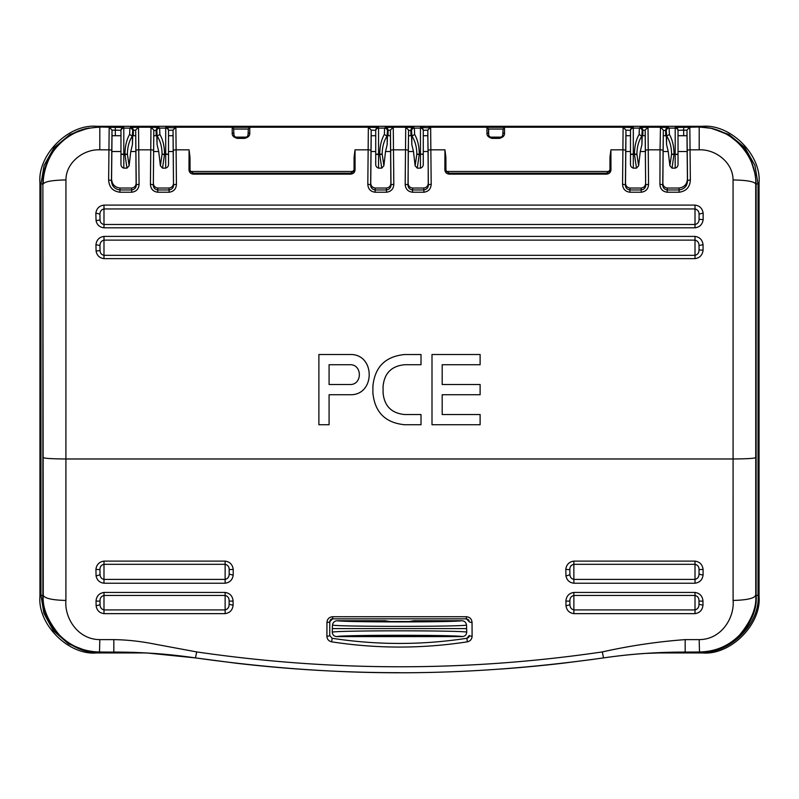 <?xml version="1.0" encoding="UTF-8"?>
<svg xmlns="http://www.w3.org/2000/svg" width="799" height="799" viewBox="0 0 799 799"><rect width="100%" height="100%" fill="white"/><g stroke="black" fill="none" stroke-linecap="round" stroke-linejoin="round"><path stroke-width="1.2" d="M403.725 354.546L421.013 354.526L421.013 364.724L404.654 364.724C391.57 365.992 384.389 373.183 383.081 386.287L383.081 392.968C384.359 406.042 391.54 413.233 404.654 414.541L421.013 414.541L421.013 424.728L404.654 424.728C385.378 422.851 374.791 412.264 372.893 392.968L372.903 393.897M403.725 424.708L404.654 424.728M372.893 392.968L372.903 385.358M349.762 354.526C375.64 353.308 375.71 395.914 349.762 394.726L329.078 394.726L329.078 424.728L318.881 424.728L318.881 354.526L349.762 354.526C375.67 353.328 375.7 395.895 349.762 394.726M667.365 188.035L667.235 189.962C664.279 189.413 662.79 187.675 662.761 184.749L663.31 130.057L662.87 183.141C663.03 186.007 664.528 187.645 667.365 188.035L678.99 188.035C684.324 187.286 687.13 184.229 687.42 178.846L686.99 135.72L683.684 135.71L683.684 130.157L678.031 130.307L678.031 163.705C678.171 165.992 677.232 167.47 675.195 168.14L672.019 168.14L669.872 165.753L671.579 154.127C671.49 146.916 669.862 140.944 666.716 136.23L666.296 130.926L663.31 130.187M686.99 130.157L683.684 130.157L683.684 127.321L689.078 127.321M145.788 652.943L96.549 652.943C68.544 655.47 37.423 624.349 39.95 596.334L39.95 182.921C37.423 154.906 68.544 123.785 96.549 126.312L702.451 126.312C730.456 123.785 761.577 154.906 759.05 182.921L759.05 596.334C761.577 624.349 730.456 655.47 702.451 652.943L653.212 652.943M126.981 168.14L124.964 154.397L127.421 154.397L129.128 165.753L126.981 168.14L123.805 168.14C121.768 167.46 120.819 165.982 120.969 163.705L120.969 130.307L120.969 135.71L112.01 135.71L111.58 178.846C111.88 184.229 114.686 187.296 120.01 188.035L131.635 188.035C134.482 187.635 135.98 186.007 136.13 183.141L135.69 130.057L138.527 127.221L139.066 184.259C138.816 188.924 136.379 191.58 131.765 192.229L119.88 192.229C112.789 191.241 109.044 187.146 108.644 179.965L109.173 127.221L112.01 130.057L111.47 180.464L108.644 179.965M151.73 127.331L159.001 127.47L159.62 128.09L159.88 134.402C162.896 139.665 164.454 146.247 164.534 154.127L162.517 168.14L160.369 165.753L162.077 154.127C161.987 146.916 160.369 140.944 157.213 136.23L156.794 130.926L153.808 130.187M159.88 134.402L157.213 136.23M109.922 127.321L123.805 127.47L123.805 154.397L124.964 154.127C125.053 146.247 126.602 139.665 129.618 134.402L129.877 128.09A2.826 2.826 45 0 1 132.704 130.926L132.284 136.23C129.138 140.944 127.51 146.916 127.421 154.127L127.421 154.397M129.618 134.402L132.284 136.23M406.481 127.331L413.752 127.47L414.371 128.09L414.631 134.402C417.647 139.665 419.195 146.247 419.285 154.127L417.268 168.14L415.12 165.753L416.828 154.127C416.738 146.916 415.12 140.944 411.964 136.23L411.545 130.926L408.559 130.187M414.631 134.402L411.964 136.23M369.108 127.321L378.556 127.47L378.556 154.397L379.715 154.127C379.805 146.247 381.353 139.665 384.369 134.402L384.629 128.09A2.826 2.826 45 0 1 387.455 130.926L387.036 136.23C383.88 140.944 382.262 146.916 382.172 154.127L383.88 165.753L381.732 168.14L379.715 154.397L382.172 154.397M384.369 134.402L387.036 136.23M381.732 168.14L378.556 168.14C376.519 167.46 375.57 165.982 375.72 163.705L375.72 130.307L375.72 135.71L371.195 135.71L371.195 130.057L370.646 184.749C370.676 187.675 372.164 189.413 375.121 189.962L375.121 192.229C370.516 191.59 368.079 188.934 367.82 184.259L368.359 127.221L371.195 130.057M153.368 183.141L153.808 130.057L153.368 183.141C153.528 186.007 155.026 187.645 157.862 188.035L168.998 188.035C171.845 187.635 173.343 186.007 173.493 183.141L173.053 135.71L168.529 135.71L168.529 130.307L168.529 163.705C168.679 165.992 167.73 167.47 165.693 168.14L162.517 168.14M636.483 168.14L634.466 154.397L636.923 154.397L638.631 165.753L636.483 168.14L633.307 168.14C631.27 167.46 630.321 165.982 630.471 163.705L630.471 130.307L630.471 135.71L625.947 135.71L625.507 183.141C625.667 186.007 627.165 187.645 630.002 188.035L641.138 188.035C643.974 187.635 645.472 186.007 645.632 183.141L645.192 130.057L648.019 127.221L648.568 184.259C648.319 188.924 645.882 191.58 641.267 192.229L629.872 192.229C625.267 191.59 622.83 188.934 622.571 184.259L623.11 127.221L615.15 127.221M615.17 127.221L504.519 127.221L504.519 132.954C504.768 135.6 503.07 137.408 499.415 138.377L492.064 138.377C488.419 137.418 486.721 135.61 486.961 132.954L486.961 127.221L430.641 127.221L431.18 184.259C430.931 188.924 428.494 191.58 423.879 192.229L423.879 189.962C426.836 189.403 428.334 187.665 428.354 184.749L427.805 130.057L427.805 135.71L423.28 135.71L423.28 130.307L423.28 163.705C423.42 165.992 422.481 167.47 420.444 168.14L417.268 168.14M661.232 127.331L668.503 127.47L669.123 128.09L669.382 134.402C672.398 139.665 673.947 146.247 674.036 154.127L672.019 168.14M669.382 134.402L666.716 136.23M623.859 127.321L633.307 127.47L633.307 154.397L634.466 154.127C634.546 146.247 636.104 139.665 639.12 134.402L639.38 128.09A2.826 2.826 45 0 1 642.206 130.926L641.787 136.23C638.631 140.944 637.013 146.916 636.923 154.127L636.923 154.397M639.12 134.402L641.787 136.23M415.12 165.753L413.483 151.53L411.815 144.579L411.815 137.198M387.185 137.198L387.185 144.579L385.517 151.53L383.88 165.753M160.369 165.753L158.731 151.53L157.063 144.579L157.063 137.198M132.434 137.198L132.434 144.579L130.766 151.53L129.128 165.753M641.937 137.198L641.937 144.579L640.269 151.53L638.631 165.753M669.872 165.753L668.234 151.53L666.566 144.579L666.566 137.198M641.937 144.579L642.226 135.71L645.192 135.71L645.632 183.141M678.031 163.705L678.031 154.397L675.195 154.397L678.031 154.127M683.684 135.71L678.031 135.71L678.031 130.307A2.826 2.826 0 0 0 675.195 127.47L683.684 127.321M666.276 135.71L663.31 135.71L666.276 135.71L666.566 144.579M132.434 144.579L132.724 135.71L135.69 135.71L132.724 135.71M156.774 135.71L153.808 135.71L156.774 135.71L157.063 144.579M423.28 163.705L423.28 154.397L420.444 154.127L423.28 154.127L423.28 151.53L428.144 151.53L428.244 183.141C428.094 186.007 426.596 187.635 423.75 188.035L412.614 188.035C409.777 187.645 408.279 186.007 408.119 183.141L408.219 151.53L413.483 151.53M423.879 192.229L412.484 192.229C407.88 191.59 405.443 188.934 405.183 184.259L405.722 127.221L408.559 130.057L408.559 135.71L411.525 135.71L411.815 144.579M387.185 144.579L387.475 135.71L390.441 135.71L390.881 183.141C390.731 186.007 389.233 187.635 386.386 188.035L375.25 188.035C372.414 187.645 370.916 186.007 370.756 183.141L371.195 135.71L375.72 135.71M710.291 128.02L728.918 134.442L744.868 147.625L754.905 165.353L758.041 183.93L758.041 595.325C760.568 623.34 729.447 654.461 701.442 651.934M86.462 650.825L68.474 643.884L53.333 630.661L43.905 613.342L40.959 595.325L40.959 183.93L44.095 165.353L54.132 147.625L70.082 134.442L88.709 128.02M115.316 135.71L115.316 130.157L112.01 130.157M391.43 636.593L399.5 635.445L407.57 636.593L336.689 636.593C333.952 636.314 332.474 634.825 332.264 632.129C338.357 630.391 460.643 630.391 466.736 632.129C466.526 634.825 465.058 636.314 462.311 636.593C457.048 634.835 341.952 634.835 336.689 636.593M407.57 636.593L462.311 636.593M466.516 625.118C458.996 626.776 340.004 626.776 332.484 625.118C332.873 622.441 334.451 620.983 337.198 620.733C345.667 622.301 453.333 622.301 461.802 620.733C464.549 620.973 466.117 622.441 466.516 625.118L466.736 632.129M466.686 628.593L332.314 628.593L332.484 625.118M332.264 632.129L332.314 628.593M407.76 621.742L413.852 620.733L422.641 621.512L399.5 621.752L376.349 621.512L385.148 620.733L391.24 621.742M385.148 620.733L337.198 620.733M461.802 620.733L413.852 620.733M569.907 574.581C570.096 577.238 571.415 578.846 573.862 579.395L695.01 579.395C697.667 578.706 699.005 576.888 699.045 573.932L699.045 569.447C699.005 566.661 697.657 564.943 695.01 564.304L573.862 564.304C571.215 564.943 569.867 566.661 569.827 569.447L569.907 574.581A4.524 0.869 167.5 0 1 565.952 575.909L565.792 569.307C566.471 564.523 569.158 561.797 573.862 561.118L573.862 583.22C569.497 582.691 566.861 580.254 565.952 575.909M569.927 604.553C569.957 607.44 571.275 609.228 573.862 609.927L695.01 609.927C697.737 609.118 699.065 607.17 698.985 604.084L698.985 600.928C699.065 598.022 697.737 596.194 695.01 595.455L573.862 595.455C571.135 596.194 569.807 598.012 569.887 600.928L569.927 604.553A4.524 1.039 170.8 0 1 565.992 605.712L565.902 601.008C566.391 596.064 569.038 593.208 573.862 592.439L573.862 613.642C569.278 612.983 566.651 610.336 565.992 605.712M229.113 600.928C229.193 598.022 227.865 596.194 225.138 595.455L103.99 595.455C101.263 596.194 99.935 598.012 100.015 600.928L100.055 604.553C100.085 607.44 101.403 609.228 103.99 609.927L225.138 609.927C227.865 609.118 229.193 607.17 229.113 604.084L229.113 600.928A4.524 1.019 -6.9 0 0 233.098 601.008L233.098 605.103C232.609 610.027 229.962 612.873 225.138 613.642L225.138 592.439C229.962 593.218 232.619 596.074 233.098 601.008M229.173 569.447C229.133 566.661 227.785 564.943 225.138 564.304L103.99 564.304C101.333 564.943 99.995 566.661 99.955 569.447L100.035 574.581C100.225 577.238 101.543 578.846 103.99 579.395L225.138 579.395C227.785 578.706 229.133 576.888 229.173 573.932L229.173 569.447A4.524 0.839 -9.2 0 0 233.208 569.307L233.208 575.06C232.529 579.834 229.842 582.551 225.138 583.22L225.138 561.118C229.842 561.787 232.529 564.523 233.208 569.307M466.896 638.271C468.554 637.802 469.343 636.863 469.273 635.465L469.273 635.465A2.826 0.759 -0.3 0 0 469.273 635.465L466.896 638.271C421.962 645.163 377.038 645.163 332.104 638.271L329.727 635.465A2.826 0.759 0.3 0 0 329.727 635.445L329.797 621.672L332.654 618.855L466.346 618.855L469.203 621.662A2.826 0.709 -0.3 0 0 469.203 621.672A2.826 0.709 -0.3 0 0 472.039 622.371L472.099 636.204C471.929 639.22 470.341 641.098 467.325 641.837C422.112 648.798 376.888 648.798 331.675 641.837L332.104 638.271C377.038 645.163 421.962 645.163 466.896 638.271L467.325 641.837M111.58 178.846L111.47 180.464C111.65 185.907 114.447 189.073 119.88 189.962L131.765 189.962C134.731 189.403 136.22 187.665 136.239 184.749L135.69 130.057M138.527 127.221L150.981 127.221L150.432 184.259L153.258 184.749C153.288 187.675 154.776 189.413 157.733 189.962L157.733 192.229C153.128 191.59 150.691 188.934 150.432 184.259M153.808 130.057L150.981 127.221M375.25 188.035L375.121 189.962L386.516 189.962C389.473 189.403 390.971 187.665 390.991 184.749L390.441 130.057L393.268 127.221L393.817 184.259C393.567 188.924 391.13 191.58 386.516 192.229L375.121 192.229M393.278 127.221L405.722 127.221M408.559 130.057L408.009 184.749C408.039 187.675 409.527 189.413 412.484 189.962L423.879 189.962L423.75 188.035M630.471 135.71L625.947 135.71L625.947 130.057L625.397 184.749C625.427 187.675 626.915 189.413 629.872 189.962L641.267 189.962C644.224 189.403 645.722 187.665 645.742 184.749L648.568 184.259M648.019 127.221L660.473 127.221L660.044 149.822L648.458 149.822A2.826 0.569 -0.2 0 0 645.622 150.392M663.31 130.057L660.473 127.221M699.075 214.252C698.995 211.355 697.637 209.588 695.01 208.948L103.99 208.948C101.363 209.588 100.005 211.355 99.925 214.252L100.025 220.105C100.275 222.551 101.593 224.01 103.99 224.479L695.01 224.479C697.637 223.87 698.995 222.182 699.075 219.415L699.075 214.252A4.524 0.659 -10 0 1 703.15 213.153L703.15 219.735C702.391 224.489 699.684 227.176 695.01 227.815L695.01 205.093C699.674 205.723 702.391 208.419 703.15 213.153M699.035 245.643C699.015 242.666 697.677 240.829 695.01 240.119L103.99 240.119C101.323 240.829 99.985 242.666 99.965 245.643L100.045 250.596C100.205 253.193 101.523 254.771 103.99 255.32L695.01 255.32C697.677 254.641 699.015 252.864 699.035 249.997L699.035 245.643A4.524 0.549 -8.8 0 1 703.06 244.724L703.06 250.307C702.411 255.171 699.734 257.947 695.01 258.636L695.01 236.404C699.724 237.093 702.411 239.87 703.06 244.724M500.274 669.093A1415.279 1415.279 0 0 0 562.726 663.24L593.028 659.385M65.937 179.935C52.364 180.204 44.814 181.533 43.286 183.93C42.776 172.814 48.499 155.126 58.047 145.688C69.084 133.763 83.006 127.61 99.805 127.221L99.805 149.822C83.555 149.083 65.957 162.417 65.937 179.935L65.908 600.449C64.349 617.227 77.163 639.51 99.835 639.619L113.828 639.619C127.221 639.809 141.153 641.357 155.615 644.284L196.694 651.924C332.504 671.719 467.705 671.719 602.306 651.924C629.662 645.792 657.287 641.697 685.172 639.619L685.172 652.004L644.304 653.462C628.414 654.631 617.327 655.949 603.535 657.897C462.771 677.662 337.448 677.812 195.465 657.897L236.274 663.24A1415.279 1415.279 0 0 0 400.089 672.688M645.192 130.057L645.192 135.71L642.226 135.71M157.862 188.035L157.733 189.962L169.128 189.962C172.095 189.403 173.583 187.665 173.603 184.749L176.429 184.259C176.18 188.924 173.743 191.58 169.128 192.229L157.733 192.229M411.525 135.71L408.559 135.71L408.219 151.53M390.441 130.057L390.441 135.71L387.475 135.71M573.862 561.118L695.01 561.118C699.714 561.787 702.401 564.523 703.08 569.307L703.08 575.06C702.401 579.834 699.714 582.551 695.01 583.22L573.862 583.22M573.862 592.439L695.01 592.439C699.834 593.218 702.491 596.074 702.97 601.008L702.97 605.103C702.491 610.027 699.834 612.873 695.01 613.642L573.862 613.642M225.138 613.642L103.99 613.642C99.406 612.983 96.779 610.336 96.12 605.712L96.03 601.008C96.509 596.064 99.166 593.208 103.99 592.439L225.138 592.439M225.138 583.22L103.99 583.22C99.625 582.691 96.989 580.254 96.08 575.909L95.92 569.307C96.599 564.523 99.286 561.797 103.99 561.118L225.138 561.118M326.961 622.371L326.901 636.204A2.826 0.759 0.3 0 0 329.727 635.465L329.797 621.662A2.826 0.709 0.3 0 0 329.797 621.662C330.177 619.684 331.126 618.746 332.654 618.855L332.654 616.718C329.168 617.088 327.27 618.975 326.961 622.371A2.826 0.709 0.3 0 0 329.797 621.672M326.901 636.204C327.071 639.22 328.659 641.098 331.675 641.837M469.273 635.465L469.273 635.445A2.826 0.759 -0.3 0 0 472.099 636.204M472.039 622.371C471.72 618.975 469.822 617.088 466.346 616.718L466.346 618.855L332.654 618.855M131.635 188.035L131.765 192.229M136.13 183.141L136.239 184.749L139.066 184.259M168.998 188.035L169.128 192.229M350.721 174.132L193.338 174.132C190.671 173.862 189.223 172.404 188.993 169.758L193.338 173.353L350.721 173.353L354.107 169.937L354.087 157.233L354.057 169.827L355.066 169.758C354.836 172.394 353.388 173.852 350.721 174.132L350.651 173.213L353.607 171.475L354.057 169.827M370.756 183.141L370.646 184.749L367.82 184.259M386.386 188.035L386.516 192.229M390.881 183.141L390.991 184.749L393.817 184.259M405.183 184.259L408.009 184.749L408.119 183.141M412.484 192.229L412.614 188.035M431.18 184.259L428.354 184.749L428.244 183.141M606.601 174.132L449.218 174.132C446.551 173.862 445.103 172.404 444.873 169.758L449.218 173.353L606.601 173.353L609.987 169.937L609.967 157.233L609.937 169.827L610.955 169.758C610.726 172.394 609.267 173.852 606.601 174.132L606.531 173.213L609.487 171.475L609.937 169.827M625.507 183.141L625.397 184.749L622.571 184.259M630.002 188.035L629.872 192.229M641.138 188.035L641.267 192.229M662.87 183.141L662.761 184.749L659.934 184.259L660.044 149.822A2.826 0.569 -179.8 0 1 662.88 150.392M687.42 178.846L687.53 180.464C687.36 185.897 684.563 189.063 679.12 189.962L667.235 189.962L667.235 192.229C662.631 191.59 660.194 188.934 659.934 184.259M678.031 135.71L686.99 135.71L686.99 130.057L687.53 180.464L690.356 179.965C689.966 187.146 686.221 191.231 679.12 192.229L667.235 192.229M695.01 227.815L103.99 227.815C99.705 227.316 97.059 224.948 96.06 220.694L95.85 213.153C96.609 208.419 99.316 205.733 103.99 205.093L695.01 205.093M695.01 258.636L103.99 258.636C99.595 258.077 96.959 255.57 96.09 251.126L95.94 244.724C96.589 239.87 99.266 237.093 103.99 236.404L695.01 236.404M686.99 130.057L689.827 127.221L690.356 179.965M196.694 651.924L195.465 657.897C181.673 655.949 170.596 654.631 154.696 653.462L134.262 652.364L99.835 652.004C83.785 651.744 70.292 646.051 59.346 634.945C47.6 620.683 42.247 607.49 43.256 595.355L42.876 183.51L42.876 595.744C40.34 623.749 71.471 654.88 99.485 652.354L108.834 652.084M603.085 657.967L603.285 657.937C630.231 654.011 657.337 652.064 684.593 652.084L690.166 652.084M109.263 652.084L114.407 652.084C141.673 652.064 168.769 654.021 195.715 657.937L147.735 653.053L113.828 652.004L113.828 639.619M423.28 135.71L427.805 135.71L428.144 151.53M427.805 130.057L430.641 127.221M499.415 138.377L499.415 137.708A3.396 3.396 0 0 0 500.633 137.488L490.846 137.488L489.168 136.09A3.396 3.396 0 0 1 488.658 134.312C488.349 135.81 489.487 136.939 492.064 137.708L499.415 137.708C501.992 136.939 503.13 135.8 502.811 134.312A3.396 3.396 0 0 1 502.311 136.09L502.012 136.509M444.873 169.758L444.943 149.822L445.882 157.203L445.942 169.827L446.401 171.475L449.358 173.213L606.531 173.213M445.882 157.203L445.942 169.827M625.517 150.392A2.826 0.569 -179.8 0 0 622.681 149.822L610.915 149.822L610.955 169.758M610.915 149.822L609.967 157.233M173.493 183.141L173.053 130.057L175.89 127.221L176.429 184.259M173.053 130.057L173.053 135.71L168.529 135.71M245.882 137.488L236.095 137.488A3.396 3.396 0 0 0 237.313 137.708L244.664 137.708C247.241 136.939 248.369 135.81 248.07 134.312A3.396 3.396 0 0 1 247.56 136.09L247.261 136.509M190.062 169.827L189.992 157.203L189.952 169.937L190.522 171.475L193.468 173.213L350.651 173.213M188.993 169.758L189.063 149.822L189.992 157.203M354.087 157.233L355.036 149.822L355.066 169.758M685.172 639.619L699.165 639.619C721.777 639.58 734.661 617.227 733.092 600.449L733.063 179.935C732.993 162.367 715.505 149.143 699.195 149.822L699.195 127.221C732.883 126.452 757.062 157.962 755.714 183.93L755.744 595.355C756.783 607.42 751.42 620.613 739.654 634.945C728.768 646.021 715.275 651.714 699.165 652.004L684.593 652.084C657.347 652.064 630.241 654.011 603.285 657.937M689.827 127.221L693.882 127.011M112.01 130.057L112.01 135.72L120.969 135.71M86.871 128.409C61.733 133.763 42.527 157.603 42.876 183.49C44.784 154.926 59.416 136.569 86.771 128.429L99.585 127.011L109.173 127.221M693.882 652.354L689.737 652.084M625.947 130.057L623.11 127.221M488.658 129.977L488.658 134.312L488.409 129.048L503.07 129.048L504.519 127.221M486.961 132.954A1.698 1.358 0 0 1 488.658 134.312M446.401 171.475L609.487 171.475M504.519 132.954A1.698 1.358 180 0 0 502.811 134.312L503.07 129.048M236.095 137.488L234.417 136.09A3.396 3.396 0 0 1 233.917 134.312C233.598 135.8 234.736 136.939 237.313 137.708L237.313 138.377C233.658 137.408 231.96 135.6 232.209 132.954A1.698 1.358 0 0 1 233.917 134.312L233.658 129.048L248.319 129.048L249.767 127.221L303.79 127.221M353.607 171.475L190.522 171.475M303.81 127.221L368.359 127.221M249.767 127.221L249.767 132.954C250.007 135.61 248.309 137.418 244.664 138.377L244.664 137.708M175.89 127.221L232.209 127.221L233.917 128.919M249.767 132.954A1.698 1.358 180 0 0 248.07 134.312L248.319 129.048M65.908 600.449C52.334 600.109 44.784 598.411 43.256 595.355L42.876 183.51M733.092 600.449C746.666 600.109 754.216 598.411 755.744 595.355L756.124 183.49C754.216 154.876 739.554 136.509 712.129 128.409L727.969 134.651L741.132 145.198L750.601 159.171L755.534 175.39M733.063 179.935C746.636 180.204 754.186 181.533 755.714 183.93L756.114 182.152M105.118 652.354L99.485 652.354L99.835 639.619M501.303 137.138L490.177 137.138M486.961 127.221L488.658 129.048M246.551 137.138L235.425 137.138M699.515 652.354L699.515 652.354C727.529 654.88 758.66 623.749 756.124 595.744L756.124 595.744C756.903 625.987 729.767 653.123 699.515 652.354L699.165 639.619M689.927 127.221L699.415 127.011L712.129 128.409M105.118 127.011L109.073 127.221M329.078 384.529L329.078 364.724L349.762 364.724C362.526 364.104 362.556 385.128 349.762 384.529L329.078 384.529M383.081 392.968C384.359 406.062 391.55 413.253 404.654 414.541M372.893 386.287C374.771 367.011 385.358 356.424 404.654 354.526M404.654 364.724C391.56 365.992 384.369 373.183 383.081 386.287M442.187 394.726L480.119 394.726L480.119 384.529L442.187 384.529L442.187 364.724L480.119 364.724L480.119 354.526L431.999 354.526L431.999 424.728L480.119 424.728L480.119 414.541L442.187 414.541L442.187 394.726M43.436 457.657C44.964 458.446 52.504 458.886 66.077 458.976L732.923 458.976C746.496 458.886 754.036 458.446 755.564 457.657M120.969 154.397L123.805 154.397L123.805 168.14M127.421 154.127L120.969 154.127M135.69 130.187L133.333 130.297A2.826 2.826 45 0 0 130.497 127.47L129.877 128.09L123.805 128.09A2.826 2.826 180 0 0 120.969 130.926M123.805 127.47A2.826 2.826 180 0 0 120.969 130.307L115.316 130.157L115.316 127.321M671.579 154.127L675.195 154.127L675.195 128.09A2.826 2.826 0 0 1 678.031 130.926M666.296 130.926A2.826 2.826 135 0 1 669.123 128.09L675.195 128.09L675.195 127.47M675.195 168.14L675.195 154.397L671.579 154.397M165.693 168.14L165.693 154.397L162.077 154.397M168.529 154.397L162.077 154.127M168.529 154.127L165.693 154.127L165.693 128.09L159.62 128.09A2.826 2.826 135 0 0 156.794 130.926M159.001 127.47A2.826 2.826 135 0 0 156.165 130.297L156.165 135.71M130.497 127.47L137.768 127.331M133.333 135.71L133.333 130.297L132.704 130.926M420.444 168.14L420.444 154.397L416.828 154.397M411.545 130.926A2.826 2.826 135 0 1 414.371 128.09L420.444 128.09L420.444 154.127L416.828 154.127M413.752 127.47A2.826 2.826 135 0 0 410.916 130.297L410.916 135.71M375.72 130.926A2.826 2.826 180 0 1 378.556 128.09L384.629 128.09L385.248 127.47A2.826 2.826 45 0 1 388.084 130.297L387.455 130.926M390.441 130.187L388.084 130.297L388.084 135.71M385.248 127.47L392.519 127.331M375.72 154.127L382.172 154.127M375.72 154.397L378.556 154.397L378.556 168.14M378.556 127.47A2.826 2.826 180 0 0 375.72 130.307L371.195 130.157M168.529 130.926A2.826 2.826 0 0 0 165.693 128.09L165.693 127.47A2.826 2.826 0 0 1 168.529 130.307L173.053 130.157M165.693 127.47L174.192 127.79M630.471 154.397L633.307 154.397L633.307 168.14M636.923 154.127L630.471 154.127M645.192 130.187L642.835 130.297A2.826 2.826 45 0 0 639.999 127.47L639.38 128.09L633.307 128.09A2.826 2.826 180 0 0 630.471 130.926M633.307 127.47A2.826 2.826 180 0 0 630.471 130.307L625.947 130.157M423.28 130.926A2.826 2.826 -0 0 0 420.444 128.09L420.444 127.47A2.826 2.826 0 0 1 423.28 130.307L427.805 130.157M420.444 127.47L428.933 127.79M668.503 127.47A2.826 2.826 135 0 0 665.667 130.297L665.667 135.71M639.999 127.47L647.27 127.331M642.835 135.71L642.835 130.297L642.206 130.926M756.124 595.325L758.041 595.325L759.05 596.334M702.451 652.943L701.812 652.304M701.712 127.051L702.451 126.312M759.05 182.921L758.041 183.93L756.124 183.93M97.188 652.304L96.549 652.943M39.95 596.334L40.959 595.325L42.876 595.325M42.876 183.93L40.959 183.93L39.95 182.921M96.549 126.312L97.288 127.051M428.933 127.321L429.892 127.321M487.54 127.321L503.939 127.321M174.192 127.321L175.141 127.321M232.789 127.321L249.188 127.321M695.01 583.22L695.01 561.118M695.01 613.642L695.01 592.439M103.99 592.439L103.99 613.642M103.99 561.118L103.99 583.22M136.12 150.392A2.826 0.569 -0.2 0 1 138.956 149.822L150.542 149.822A2.826 0.569 -179.8 0 1 153.378 150.392M390.871 150.392A2.826 0.569 -0.2 0 1 393.707 149.822L405.293 149.822A2.826 0.569 0.2 0 1 408.129 150.392M103.99 205.093L103.99 227.815M103.99 236.404L103.99 258.636M679.12 192.229L678.99 188.035M120.01 188.035L119.88 192.229M602.306 651.924L603.535 657.897M703.08 569.307A4.524 0.839 170.8 0 1 699.045 569.447M569.827 569.447A4.524 0.839 -170.8 0 1 565.792 569.307M703.08 575.06A4.524 0.869 -170.8 0 1 699.045 573.932M702.97 601.008A4.524 1.019 173.1 0 1 698.985 600.928M569.887 600.928A4.524 1.019 -173.1 0 1 565.902 601.008M702.97 605.103A4.524 1.039 -173.1 0 1 698.985 604.084M96.12 605.712A4.524 1.039 -9.2 0 0 100.055 604.553M229.113 604.084A4.524 1.039 6.9 0 0 233.098 605.103M96.03 601.008A4.524 1.019 6.9 0 0 100.015 600.928M96.08 575.909A4.524 0.869 -12.5 0 0 100.035 574.581M229.173 573.932A4.524 0.869 9.2 0 0 233.208 575.06M95.92 569.307A4.524 0.839 9.2 0 0 99.955 569.447M332.654 616.718L466.346 616.718M193.338 174.132L193.468 173.213M449.218 174.132L449.358 173.213M96.06 220.694A4.524 0.629 -13.8 0 1 100.025 220.105M699.075 219.415A4.524 0.639 10 0 1 703.15 219.735M95.85 213.153A4.524 0.659 10 0 1 99.925 214.252M96.09 251.126A4.524 0.519 -11.9 0 1 100.045 250.596M699.035 249.997A4.524 0.529 8.7 0 1 703.06 250.307M95.94 244.724A4.524 0.549 8.8 0 1 99.965 245.643M687.42 150.392A2.826 0.569 -0.2 0 1 690.256 149.822L699.195 149.822M111.58 150.392A2.826 0.569 -179.8 0 0 108.744 149.822L99.805 149.822M444.943 149.822L431.07 149.822A2.826 0.569 179.8 0 0 428.234 150.392M492.064 138.377L492.064 137.708M173.483 150.392A2.826 0.569 -0.2 0 1 176.319 149.822L189.063 149.822M370.766 150.392A2.826 0.569 -179.8 0 0 367.93 149.822L355.036 149.822M244.664 138.377L237.313 138.377M232.209 132.954L232.209 127.221M755.205 183.49L755.704 183.49M755.205 183.51L755.704 183.51M755.205 595.744L755.744 595.744M43.296 183.51L43.795 183.51M43.296 183.49L43.795 183.49M168.529 151.53L173.393 151.53M111.67 151.53L120.969 151.53M130.766 151.53L136.03 151.53M153.468 151.53L158.731 151.53M370.856 151.53L375.72 151.53M385.517 151.53L390.781 151.53M678.031 151.53L687.33 151.53M662.97 151.53L668.234 151.53M625.607 151.53L630.471 151.53M640.269 151.53L645.532 151.53M376.239 635.684L422.761 635.684M422.761 621.512L376.239 621.512M332.104 638.271L329.727 635.465M469.203 621.672C469.163 620.164 468.204 619.225 466.346 618.855M690.016 652.084L684.593 652.084M114.407 652.084L108.984 652.084M756.124 183.51L756.124 595.744M42.876 595.744C42.097 625.987 69.233 653.123 99.485 652.354"/></g></svg>
